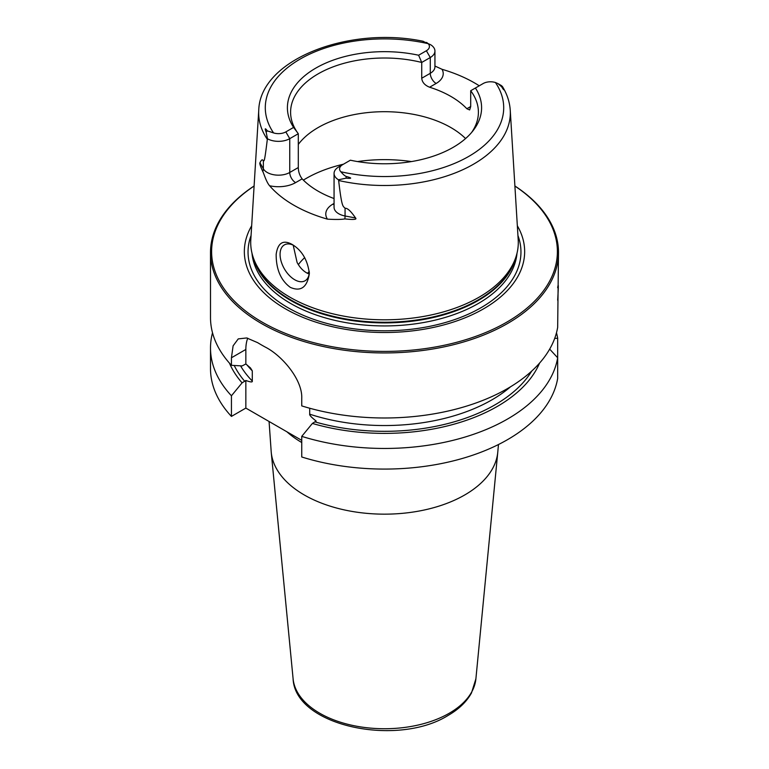 <?xml version="1.0" encoding="UTF-8"?>
<svg xmlns="http://www.w3.org/2000/svg" width="769" height="769" viewBox="0 0 769 769"><rect width="100%" height="100%" fill="white"/><g stroke="black" fill="none" stroke-linecap="round" stroke-linejoin="round"><path stroke-width="1.15" d="M229.45 363.122A159.616 92.155 0 0 0 242.091 382.856L231.44 395.775L231.44 416.404L245.849 408.089L245.849 380.472C250.531 382.203 252.674 382.395 252.299 381.03L252.299 370.879L250.463 367.928L245.849 363.987L245.849 349.453L231.44 357.768L231.44 365.313A173.996 100.451 180 0 1 210.504 317.539L210.504 252.492A173.996 100.451 180 0 1 254.106 185.983M231.44 357.768L233.103 345.839L238.246 338.898L246.714 337.956L257.625 342.657A173.996 100.451 180 0 0 261.47 344.945A173.996 100.451 180 0 0 265.44 347.165C282.29 355.739 302.602 379.857 301.746 398.361L301.746 405.897A173.996 100.451 180 0 0 557.669 327.315L558.496 252.492A173.996 100.451 0 0 0 514.894 185.983M558.496 252.492A173.996 100.451 0 0 1 451.086 345.3A173.996 100.451 0 0 1 261.47 323.518A173.996 100.451 180 0 1 210.504 252.492M231.44 416.404A173.996 100.451 180 0 1 210.504 368.62L210.504 348.001A173.996 100.451 180 0 1 212.523 332.766M301.746 440.358L245.849 408.089M301.746 436.369A173.996 100.451 180 0 0 557.669 357.777L557.669 378.406A173.996 100.451 180 0 1 301.746 456.988L301.746 436.369L312.397 423.44A159.616 92.155 0 0 0 539.55 363.122M231.44 395.775A173.996 100.451 180 0 1 210.504 348.001M556.477 332.766A173.996 100.451 180 0 1 557.669 338.225L557.669 358.844M557.669 287.693C558.515 282.06 558.515 286.231 557.669 300.218M557.669 357.777L549.672 349.116M554.689 338.418L557.669 338.225M309.696 408.233L309.696 414.174C309.311 415.087 311.464 417.384 316.146 421.056L312.397 423.44M245.849 349.453A44.189 25.512 60 0 1 247.733 338.187M245.849 363.987L242.091 365.938L231.44 365.313M242.091 382.856L245.849 380.472M254.106 186.05A172.89 99.816 180 0 0 262.248 322.173A172.89 99.816 0 0 0 502.455 324.566A172.89 99.816 0 0 0 514.894 186.05M517.335 225.778A140.16 80.918 0 0 1 458.353 320.365A140.16 80.918 0 0 1 285.395 308.802A140.16 80.918 180 0 1 251.665 225.778M289.903 297.18A133.787 77.236 180 0 1 253.136 257.202A133.787 77.236 180 0 1 250.8 239.832L258.749 110.284A125.828 72.642 180 0 0 267.324 139.333C264.257 164.624 264.151 159.99 263.363 161.163C262.633 158.962 261.498 159.5 259.96 162.768C259.355 163.134 260.297 166.056 262.767 171.525C263.334 171.939 266.17 181.926 269.592 185.742A128.279 74.064 180 0 0 293.796 205.188A128.279 74.064 180 0 0 327.479 219.155C335.707 219.617 341.503 219.54 344.858 218.915A8.286 2.086 100.6 0 0 345.06 215.983L345.06 208.332C343.166 205.602 341.965 209.485 338.648 180.504A125.828 72.642 0 0 0 510.251 110.284L518.2 239.832A133.787 77.236 0 0 1 515.864 257.202A133.787 77.236 0 0 1 423.7 316.415A133.787 77.236 0 0 1 289.903 297.18M292.133 244.436L292.133 244.436C301.909 250.338 307.648 260.047 309.359 273.543C307.177 287.346 300.833 291.951 290.317 287.366C280.839 280.416 276.129 269.419 276.158 254.376C277.811 242.812 283.136 239.495 292.133 244.436M434.937 66.028L442.06 69.306A127.173 73.42 180 0 1 474.425 82.86A127.173 73.42 180 0 1 479.25 85.801M334.063 207.274L334.063 207.255A15.909 9.18 0 0 0 345.06 215.983L355.547 217.954C350.808 211.062 347.309 207.851 345.06 208.332M355.547 217.954C357.201 219.53 353.634 219.847 344.858 218.915M334.063 198.546A93.905 54.215 0 0 1 318.097 191.154A93.905 54.215 180 0 1 302.14 178.86L295.604 182.628A24.195 13.967 180 0 1 269.592 185.742M309.33 272.351A20.715 11.958 60 0 1 305.072 280.772A20.715 11.958 60 0 1 289.106 275.225A20.715 11.958 60 0 1 280.07 254.376A20.715 11.958 60 0 1 284.357 244.898A20.715 11.958 60 0 1 293.479 245.273M293.191 245.138L297.084 262.421C299.593 267.131 302.775 270.621 306.629 272.87L309.148 274.062M465.572 138.564A93.905 54.215 180 0 0 450.903 127.577A93.905 54.215 0 0 0 298.295 144.418M501.523 85.676L502.849 87.589C504.329 90.732 503.945 90.473 501.676 86.801L498.033 83.658L495.419 82.504A10.382 5.998 180 0 0 483.163 83.542L470.705 90.732L470.705 106.516L469.648 109.938L466.86 108.737A93.905 54.215 0 0 0 450.903 96.442A93.905 54.215 180 0 0 429.602 87.224C424.776 85.282 422.152 82.283 421.729 78.246L430.275 73.305L430.275 57.521A15.909 9.18 0 0 0 434.937 51.023A15.909 9.18 0 0 0 430.496 44.66L422.662 41.18M470.705 90.732A93.905 54.215 180 0 1 478.405 112.226A93.905 54.215 180 0 1 471.599 132.479M421.729 78.246L421.729 62.452A93.905 54.215 180 0 0 290.595 112.226A93.905 54.215 180 0 0 298.295 133.719L289.75 138.66A15.909 9.18 180 0 1 267.477 138.785L266.151 132.095C264.623 128.192 265.017 127.779 267.324 130.865L273.581 132.931A10.382 5.998 180 0 0 285.837 131.893L293.595 127.414L298.295 133.719L298.295 167.546C298.382 171.785 299.66 175.553 302.14 178.86M267.324 139.333L267.477 138.785M426.372 50.754L430.275 57.521L421.729 62.452L418.615 55.233L426.372 50.754A10.382 5.998 0 0 0 428.179 43.679L426.564 42.391M475.405 88.022A97.086 56.05 180 0 1 473.127 130.605A97.086 56.05 180 0 1 350.385 160.202L342.628 164.681A10.382 5.998 0 0 0 340.821 171.756C343.185 174.505 345.031 176.082 346.338 176.486C352.221 178.1 352.096 178.658 345.963 178.177L338.504 179.792L338.648 180.504M293.595 127.414A97.086 56.05 180 0 1 315.848 68.085A97.086 56.05 180 0 1 418.615 55.233M342.628 164.681L338.725 166.931A15.909 9.18 0 0 0 334.063 173.429A15.909 9.18 0 0 0 338.504 179.792M304.697 257.615A93.905 54.215 0 0 0 301.563 260.758A93.905 54.215 0 0 0 298.334 264.632M286.933 431.813A115.994 66.97 0 0 0 301.746 442.511M498.466 444.53L497.764 452.307A113.437 65.5 180 0 1 464.716 494.976A113.437 65.5 0 0 1 344.022 509.847A113.437 65.5 0 0 1 271.236 452.307L269.073 421.499M475.896 678.825L471.474 692.975C466.6 701.77 458.805 709.258 448.096 715.439C397.256 747.314 295.008 726.119 293.104 678.825A91.54 52.85 0 0 0 351.837 725.254A91.54 52.85 0 0 0 449.231 713.257A91.54 52.85 180 0 0 475.896 678.825L497.764 452.307M246.753 364.66A151.897 87.695 0 0 0 252.299 370.879M244.763 381.318A156.04 90.088 180 0 1 234.218 365.477M531.735 371.062A156.04 90.088 180 0 1 315.059 421.902M309.696 414.174A151.897 87.695 0 0 0 510.539 386.788M240.553 365.852A151.897 87.695 0 0 0 252.299 381.03M517.941 235.535A136.459 78.784 0 0 1 449.692 321.221A136.459 78.784 0 0 1 288.01 307.715A136.459 78.784 180 0 1 251.059 235.535M251.992 253.203A132.681 76.602 180 0 0 290.682 303.495A132.681 76.602 0 0 0 432.159 320.817A132.681 76.602 0 0 0 517.008 253.203M515.72 257.634A132.681 76.602 0 0 1 426.036 319.039A132.681 76.602 0 0 1 290.682 300.458A132.681 76.602 180 0 1 253.28 257.634M253.136 257.202L254.116 260.114A132.797 76.669 180 0 0 290.605 299.804A132.797 76.669 0 0 0 423.411 318.895A132.797 76.669 0 0 0 514.884 260.114L515.864 257.202M334.063 203.449L332.862 204.141A24.195 13.967 0 0 0 327.479 219.155M411.453 161.567A110.476 63.779 0 0 0 357.547 161.567M343.435 164.21A110.476 63.779 0 0 0 303.38 180.129M298.295 167.546L289.75 172.477A15.909 9.18 180 0 1 263.363 168.824L259.96 162.768M285.837 131.893L289.75 138.66L289.75 172.477A8.286 4.787 -120 0 0 295.604 182.628M267.324 130.865L266.151 132.095M263.363 161.163L263.363 168.824A8.286 6.431 -29.4 0 1 262.767 171.525M428.179 43.679A119.205 68.825 0 0 0 300.208 59.05A119.205 68.825 0 0 0 273.581 132.931M340.821 171.756A119.205 68.825 0 0 0 468.792 156.386A119.205 68.825 0 0 0 495.419 82.504M429.602 87.224L436.138 83.456A8.286 4.787 60 0 1 430.275 73.305A15.909 9.18 0 0 0 434.937 66.816L434.937 51.023M436.138 83.456A24.195 13.967 0 0 0 442.06 69.306M466.86 108.737L470.705 106.516M501.676 86.801L502.849 87.589M345.963 178.177L346.338 176.486M332.862 204.141A8.286 4.787 -120 0 0 334.063 204.689M309.273 271.457A86.993 50.225 0 0 0 307.485 273.331M293.104 678.825L271.236 452.307M423.258 41.295C348.703 25.637 259.999 59.674 258.749 110.284M510.251 110.284C509.693 101.941 507.05 93.962 502.311 86.359M498.033 83.658L501.628 85.724M334.063 207.255L334.063 173.429"/></g></svg>
